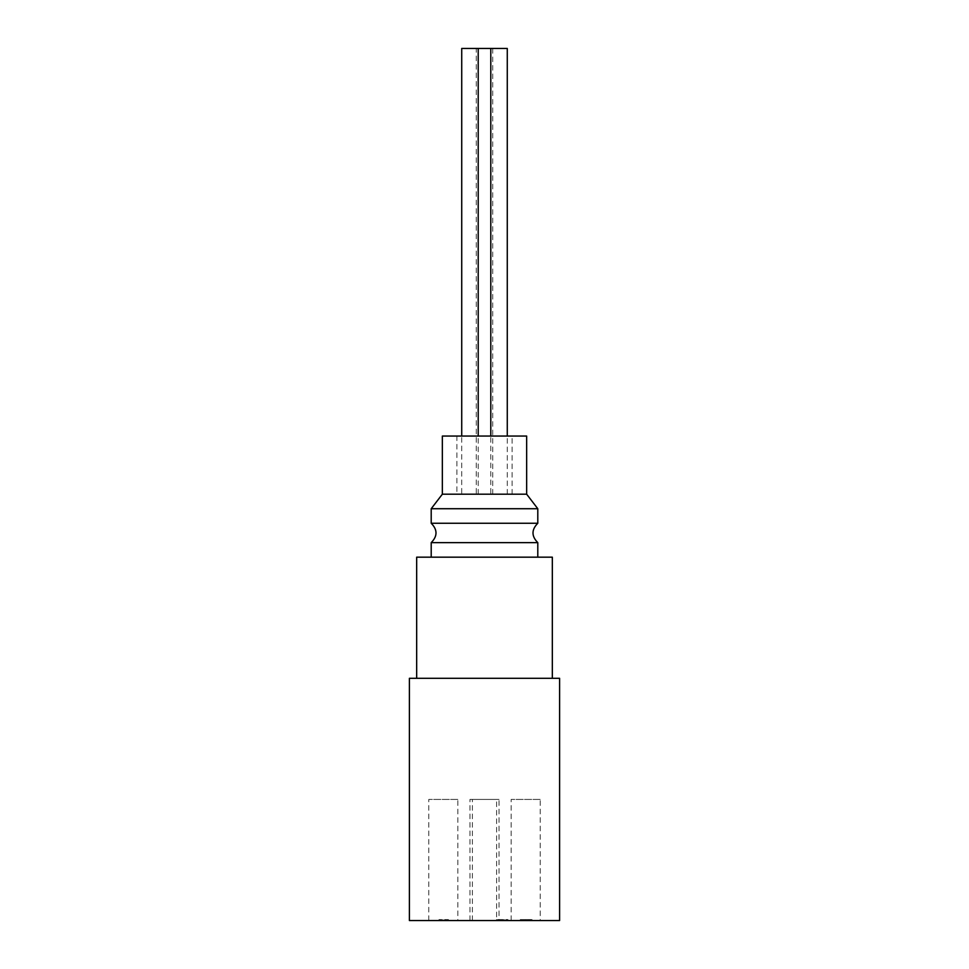 <?xml version="1.0" encoding="UTF-8"?>
<svg xmlns="http://www.w3.org/2000/svg" width="969" height="969" viewBox="0 0 969 969"><rect width="100%" height="100%" fill="white"/><g stroke="black" fill="none" stroke-linecap="round" stroke-linejoin="round"><path stroke-width="0.73" stroke-dasharray="4.84 3.63" d="M522.872 920.55L532.042 920.55L520.256 920.55L529.401 920.55L522.872 920.55L522.872 919.581L529.401 919.581L520.256 919.581L532.042 919.581L522.872 919.581M529.026 920.55L529.026 919.581M524.217 920.55L524.217 919.581L524.217 920.55M529.401 920.55L529.401 919.581M528.335 920.55L528.335 919.581M520.45 920.55L520.45 919.581M520.256 920.55L520.256 919.581L520.256 920.55M532.042 920.55L532.042 919.581M530.685 920.55L530.685 919.581M528.081 920.55L528.081 919.581L528.081 920.55M531.666 920.55L531.666 919.581M529.934 920.55L529.934 919.581M520.789 920.55L520.789 919.581L520.789 920.55M520.947 920.55L520.947 919.581M504.534 920.55L496.431 920.55L507.974 920.55L507.974 919.581L496.019 919.581L507.974 919.581L507.974 920.55L496.019 920.55L496.019 919.581L496.019 920.55L504.534 920.55L504.534 919.581M498.454 920.55L498.454 919.581L498.454 920.55M503.577 920.55L503.577 919.581L503.577 920.55M506.169 920.55L506.169 919.581M507.175 920.55L507.175 919.581M496.431 920.55L496.431 919.581L496.431 920.55M496.564 920.55L496.564 919.581M448.441 920.55L448.441 919.581L438.981 919.581L448.441 919.581L448.441 920.55L438.981 920.55L438.981 919.581L438.981 920.55L448.441 920.55M445.001 920.55L445.001 919.581L445.001 920.55M442.99 920.55L442.99 919.581M442.506 920.55L438.981 920.55L442.506 920.55L442.506 919.581L442.506 920.55M438.981 920.55L438.981 919.581L438.981 920.55M461.728 48.45L507.272 48.45M476.263 494.19L492.736 494.19L476.263 494.19L476.263 48.45M461.728 494.19L478.202 494.19L461.728 494.19L461.728 436.05M490.798 494.19L507.272 494.19L490.798 494.19L490.798 436.05M456.883 436.05L512.116 436.05L456.883 436.05L456.883 494.19L512.116 494.19L456.883 494.19M442.348 436.05L526.651 436.05M526.651 494.19L442.348 494.19M537.795 523.26L431.205 523.26M431.205 542.64L537.795 542.64M537.795 508.725L431.205 508.725M431.205 557.175L537.795 557.175L431.205 557.175M416.67 557.175L552.33 557.175M416.67 678.3L552.33 678.3L416.67 678.3M496.612 799.425L472.387 799.425L496.612 799.425L496.612 920.55L472.387 920.55L496.612 920.55M499.035 799.425L469.965 799.425L499.035 799.425L499.035 920.55L469.965 920.55L499.035 920.55M457.852 799.425L428.782 799.425L457.852 799.425L457.852 920.55L428.782 920.55L457.852 920.55M540.217 799.425L511.147 799.425L540.217 799.425L540.217 920.55L511.147 920.55L540.217 920.55M559.597 920.55L409.402 920.55M559.597 678.3L409.402 678.3M527.996 920.55L527.996 919.581M525.646 920.55L525.646 919.581M525.077 920.55L525.077 919.581M525.319 920.55L525.319 919.581M528.238 920.55L528.238 919.581M525.392 920.55L525.392 919.581M525.549 920.55L525.549 919.581M530.322 920.55L530.322 919.581M525.852 920.55L525.852 919.581M501.385 920.55L501.385 919.581M501.203 920.55L501.203 919.581M500.694 920.55L500.694 919.581M492.736 494.19L492.736 48.45M478.202 494.19L478.202 436.05M507.272 494.19L507.272 436.05M512.116 494.19L512.116 436.05M472.387 920.55L472.387 799.425M469.965 920.55L469.965 799.425M428.782 920.55L428.782 799.425M511.147 920.55L511.147 799.425"/><path stroke-width="1.45" d="M507.272 436.05L507.272 48.45L461.728 48.45L461.728 436.05M490.798 436.05L490.798 48.45M526.651 436.05L442.348 436.05L442.348 494.19L526.651 494.19L526.651 436.05M484.5 523.26L537.795 523.26C531.4 529.716 531.4 536.184 537.795 542.64L431.205 542.64C437.6 536.184 437.6 529.716 431.205 523.26L484.5 523.26M431.205 523.26L431.205 508.725L537.795 508.725L537.795 523.26M431.205 557.175L431.205 542.64M552.33 678.3L552.33 557.175L416.67 557.175L416.67 678.3M409.402 920.55L559.597 920.55L559.597 678.3L409.402 678.3L409.402 920.55M478.202 436.05L478.202 48.45M442.348 494.19L431.205 508.725M526.651 494.19L537.795 508.725M537.795 557.175L537.795 542.64"/></g></svg>
